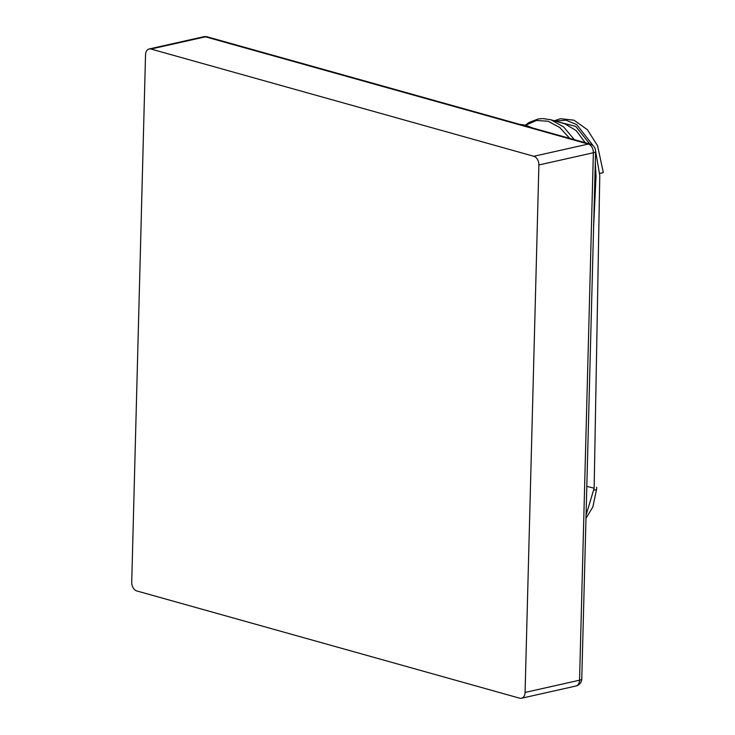 <?xml version="1.0" encoding="UTF-8"?>
<svg xmlns="http://www.w3.org/2000/svg" width="735" height="735" viewBox="0 0 735 735"><rect width="100%" height="100%" fill="white"/><g stroke="black" fill="none" stroke-linecap="round" stroke-linejoin="round"><path stroke-width="1.1" d="M538.893 164.971L525.075 692.434L579.547 680.206L593.365 152.751L538.893 164.971A7.469 5.108 -102.6 0 0 533.83 156.279L588.303 144.06L205.442 36.814L150.96 49.034L533.83 156.279M575.946 686.021A7.469 7.469 0 0 0 581.771 678.938A7.469 1.883 1.5 0 1 579.547 680.206A7.469 5.108 77.4 0 1 575.946 686.021L521.464 698.25A7.469 5.108 -102.6 0 1 519.645 698.186L136.774 590.94A7.469 5.108 -102.6 0 1 131.721 582.249L145.53 54.794A7.469 5.108 -102.6 0 1 149.141 48.979A7.469 5.108 -102.6 0 1 150.96 49.034M521.464 698.25A7.469 5.108 -102.6 0 0 525.075 692.434M585.244 142.719L576.176 130.573L564.921 123.866L550.763 119.722L563.543 126.843L574.347 139.668M558.141 121.881L575.726 126.383L589.792 143.996M595.304 162.058L596.03 176.281L593.604 227.244M586.061 515.217L594.146 488.196L599.778 175.408L595.589 151.199M593.623 146.237L576.681 124.564L565.996 120.172L555.458 121.1M569.754 138.382L559.657 127.44L548.08 121.229L536.32 120.476L525.718 125.253M203.613 36.75A7.469 5.108 77.4 0 1 205.442 36.814A7.469 5.108 105.6 0 1 207.261 36.842A7.469 7.469 0 0 0 203.613 36.75L149.141 48.979M595.589 151.474A7.469 7.469 0 0 0 590.132 144.088A7.469 5.108 -74.4 0 0 588.303 144.06A7.469 5.108 77.4 0 1 593.365 152.751A7.469 1.883 1.5 0 0 595.589 151.474L581.771 678.938M594.146 488.196L586.815 486.377M594.918 176.878A3.73 0.882 -177.5 0 1 596.002 176.869M554.282 120.751L560.584 118.702L574.026 120.2L587.403 129.718L597.601 145.824L603.279 172.394A3.73 0.79 179.1 0 1 599.742 173.239M594.045 490.052A3.73 1.029 3 0 0 596.6 489.207L592.888 506.874L585.979 518.322M207.261 36.842L590.132 144.088M550.763 119.722L542.742 118.574L538.176 118.978L528.979 122.525L525.36 125.161M519.461 124.288L525.507 125.198L532.526 127.954M596.6 489.207L596.673 487.25"/></g></svg>
